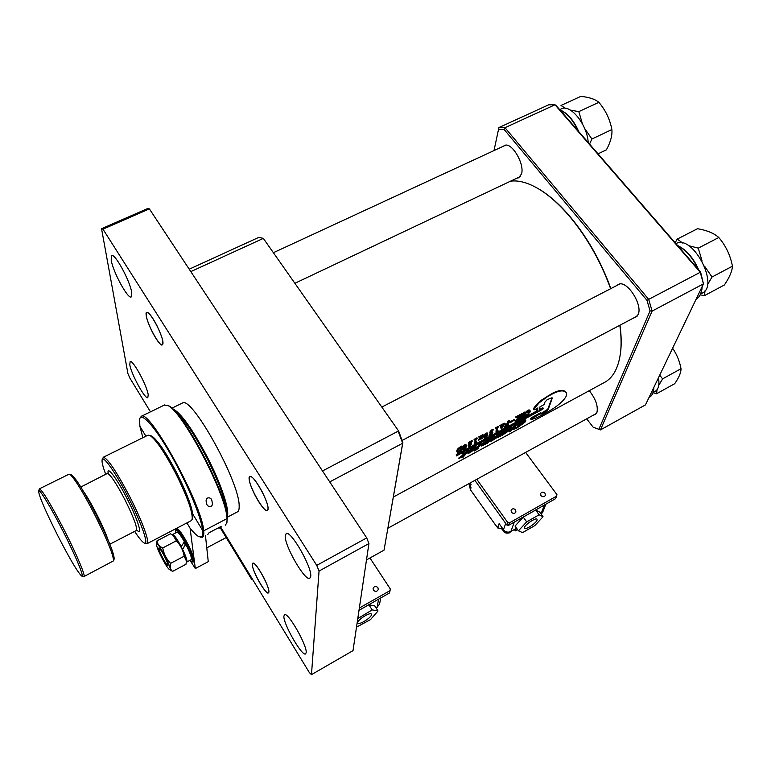 <?xml version="1.0" encoding="UTF-8"?>
<svg xmlns="http://www.w3.org/2000/svg" width="771" height="771" viewBox="0 0 771 771"><rect width="100%" height="100%" fill="white"/><g stroke="black" fill="none" stroke-linecap="round" stroke-linejoin="round"><path stroke-width="1.16" d="M676.003 243.597L676.1 243.559C692.936 234.085 720.037 286.388 701.841 293.269L700.694 293.876M653.066 392.67L656.564 393.759L657.046 389.731M658.762 385.327L662.617 378.86L681.015 368.721C681.072 372.576 678.962 377.578 674.673 383.717L656.564 393.759M672.62 348.232C676.842 354.419 679.646 361.242 681.015 368.721M662.617 378.86L659.706 375.188M658.482 377.732C659.668 384.912 658.482 389.509 654.936 391.514L653.114 392.516M257.292 578.298C261.542 586.355 265.022 591.28 267.72 593.072C270.178 593.284 268.896 588.186 263.884 577.778C257.774 566.579 253.881 561.828 252.223 563.495C251.963 566.059 253.649 570.993 257.292 578.298M680.957 249.447L693.216 263.576M700.001 291.081L696.29 298.83M652.054 391.157L649.124 397.267M160.657 549.848L159.105 548.711C158.421 550.157 165.707 564.401 167.461 565.027L167.5 563.119M497.016 526.776L497.536 527.894L502.297 529.118M524.473 527.364L524.511 528.328C525.658 530.072 536.057 523.326 537.069 520.174L537.04 519.172C535.912 517.408 525.417 524.241 524.473 527.364M468.99 483.61L470.435 489.758L494.963 524.241L497.7 527.73L499.107 523.615L503.473 529.735C505.574 532.163 508.041 532.751 510.874 531.498L516.213 528.463L515.317 530.872L514.344 529.523M517.563 529.59L515.317 530.872M543.044 516.753L539.613 512.069L535.643 510.055L523.258 517.09L515.028 526.063L518.44 530.805L522.574 532.607L534.785 525.62L543.044 516.753L539.102 514.787L526.699 521.861L518.44 530.805M497.7 527.73L502.287 529.051M470.435 489.758L471.014 487.744L469.356 483.398M470.137 482.974L471.052 484.255L470.329 486.79M541.175 514.199L542.639 512.301M526.699 521.861L523.258 517.09M539.102 514.787L535.643 510.055M227.175 516.57C230.076 511.019 221.431 484.458 207.544 457.492C192.152 428.493 180.443 412.206 172.396 408.64M226.732 513.602C226.395 502.519 219.745 483.937 206.801 457.878C193.714 432.974 182.958 417.265 174.535 410.741M252.319 564.603L252.801 563.187C255.346 561.153 269.233 585.7 268.857 591.608L268.375 592.889C265.744 594.769 252.156 570.781 252.319 564.603M249.206 478.704L249.949 476.565C253.274 474.184 268.472 500.977 268.048 508.561L267.315 510.508C263.894 512.715 249.072 486.617 249.206 478.704M146.288 315.647L146.827 312.477C149.593 310.607 162.083 333.496 162.883 341.948L162.315 344.897C159.491 346.632 147.3 324.35 146.288 315.647M111.188 260.155L111.756 255.567C115.101 253.322 130.366 281.637 131.783 292.778L131.166 296.999C127.745 299.052 112.932 271.691 111.188 260.155M129.779 364.664L130.154 361.512C132.814 359.498 147.116 385.789 148.215 394.771L147.801 397.663C145.064 399.503 131.137 373.974 129.779 364.664M285.222 535.884L286.214 533.532C290.773 530.13 312.062 567.148 310.752 576.322L309.778 578.356C305.037 581.421 284.422 545.646 285.222 535.884M283.882 616.222L284.518 614.67C287.969 611.817 307.263 645.529 306.174 652.603L305.547 653.943C301.943 656.507 283.188 623.768 283.882 616.222M181.985 403.243L182.438 403.011C191.584 395.456 239.463 481.702 239.155 505.718C239.328 509.342 238.673 511.443 237.189 512.021L227.243 517.245M150.451 411.839L129.865 378.05L127.928 373.617L101.541 228.717L147.781 208.488L149.372 208.874L366.717 537.907L368.923 543.545L353.012 650.637L311.474 674.635L309.364 672.582L220.949 527.509M101.541 228.717L102.967 229.18L316.736 565.384L319.049 571.06L311.474 674.635M149.372 208.874L102.967 229.18M366.717 537.907L316.736 565.384M368.923 543.545L319.049 571.06M373.434 590.191L373.087 588.389C374.301 586.114 375.911 585.864 377.915 587.656L378.272 589.487C377.048 591.742 375.438 591.983 373.434 590.191M369.945 557.982L390.348 589.034L389.895 591.357L389.5 592.976L359.007 610.295M390.348 589.034L389.953 590.663L359.344 608.03M389.5 592.976L389.953 590.663M633.781 317.903L635.526 317.459L638.109 314.587C643.13 304.776 626.611 279.536 618.438 284.403L617.041 285.395M517.052 178.091L518.71 177.793L521.582 173.812C524.714 163.683 511.491 141.691 504.581 145.459L503.386 146.23M593.757 414.933L595.145 414.596L596.87 412.639C598.315 406.394 595.781 399.07 589.285 390.666M586.673 418.826L593.169 427.211L598.855 429.312L650.069 310.935L646.956 300.314L504.032 129.374L498.558 129.229L493.999 150.576M556.093 105.502L700.608 272.096L703.46 283.873L700.251 272.269L554.995 104.779L548.663 104.817L498.953 127.543L504.986 127.687L554.995 104.779L556.093 105.502M600.416 429.919L645.472 404.881L703.46 283.873L652.121 311.079L600.416 429.919L598.855 429.312M504.032 129.374L504.986 127.687L648.7 299.379L700.608 272.096M646.956 300.314L648.7 299.379L652.121 311.079L650.069 310.935M498.953 127.543L498.558 129.229M366.485 559.91L384.045 550.147L402.655 443.258L398.173 431.162L322.5 470.965M398.588 430.95L263.335 238.393L398.588 430.95L402.857 442.496L402.655 443.258L329.728 481.904M190.813 271.614L263.335 238.393L258.921 237.314L189.213 269.195M402.857 442.496L384.045 550.147M357.705 622.573L357.84 623.18C359.103 625.281 371.285 617.706 371.487 614.709L371.352 614.063C370.109 611.943 357.811 619.605 357.705 622.573M376.248 608.232L379.583 604.107M356.501 627.151L370.504 619.605L378.021 610.969L374.735 605.9L368.856 604.772L358.997 610.372M378.021 610.969L372.162 609.9L357.773 618.583M358.592 617.638L358.043 616.781M372.162 609.9L368.856 604.772M167.847 565.683C166.411 566.386 157.082 548.104 158.845 548.046L159.346 548.287C161.467 549.848 168.145 562.897 168.02 565.22L167.847 565.683M156.812 544.056C158.73 542.659 172.656 569.952 169.88 569.682L169.186 569.335C166.083 567.013 156.417 548.133 156.58 544.712L156.812 544.056M169.687 569.653L172.559 571.388C170.362 569.576 169.716 566.897 170.613 563.37C166.43 559.071 163.809 553.925 162.739 547.95C159.25 546.379 157.332 544.018 156.985 540.857L156.59 544.413M173.388 535.537L173.995 535.922C177.253 538.322 186.63 556.614 186.466 560.238L186.447 560.584M156.985 540.857L170.468 533.821L173.244 535.421L176.347 540.818C180.52 545.136 183.132 550.253 184.192 556.19L186.437 561.076L185.994 564.247L172.559 571.388M176.347 540.818L162.739 547.95M184.192 556.19L170.613 563.37M252.869 579.879L251.818 579.619L220.284 527.856M251.818 579.619L251.751 578.048M186.794 562.011L191.304 559.611C191.921 557.886 190.08 552.778 185.782 544.287L182.39 549.289M177.108 532.163L172.608 534.515C174.13 534.785 177.012 538.842 181.243 546.668L184.385 541.705C180.761 535.392 178.332 532.212 177.108 532.163L177.031 532.202M186.389 562.02L186.823 561.992C187.42 560.729 186.013 556.498 182.582 549.309L182.457 549.434M185.782 544.287L182.582 549.309M465.568 445.33L465.453 445.146C463.708 446.38 463.082 447.729 463.554 449.204L463.631 449.339C465.424 448.24 466.07 446.901 465.568 445.33L465.385 445.089M466.108 444.867L466.127 444.877C466.831 446.978 465.79 448.539 463.024 449.551L462.976 449.503C462.282 447.488 463.332 445.937 466.108 444.867L465.732 444.385C462.957 445.445 461.916 446.987 462.6 449.001L462.658 449.05M486.935 433.803L486.809 433.601C485.084 434.873 484.439 436.232 484.863 437.687L484.949 437.841C486.713 436.714 487.378 435.364 486.935 433.803L486.723 433.533M487.127 432.907L487.07 432.839C484.313 433.967 483.263 435.528 483.928 437.514L484.313 438.015C483.648 436.02 484.689 434.459 487.455 433.321L487.484 433.36C488.11 435.48 487.06 437.041 484.342 438.044L483.928 437.514M620.231 354.833L620.568 352.482C621.551 344.454 621.368 335.356 620 325.189M610.844 288.605C601.235 262.024 587.984 238.441 571.089 217.856C560.719 205.51 550.407 196.152 540.143 189.782L534.978 186.861M393.355 497.035L603.548 382.927C612.694 378.484 618.332 368.557 620.462 353.157C621.474 344.974 621.262 335.674 619.826 325.275M610.622 288.72C600.946 262.044 587.627 238.374 570.675 217.721C560.247 205.288 549.877 195.882 539.555 189.473C528.617 182.833 518.96 180.067 510.566 181.166M472.344 440.993L469.433 446.081L471.679 444.385L468.662 446.592C468.045 446.428 468.951 444.877 471.37 441.928L468.681 443.739L468.816 442.207L471.958 440.511L472.344 440.993L469.202 442.689L468.816 442.207M469.346 445.628L471.303 443.884L471.679 444.385M468.662 446.592L468.286 446.081C467.852 445.783 468.44 444.636 470.05 442.641M475.726 441.956L476.459 441.484L476.806 442.13L474.801 443.768L475.495 439.749L474.435 439.865L477.355 438.294L476.979 437.812L474.049 439.393L474.435 439.865M474.801 443.768L475.052 439.73M474.416 440.029L474.049 439.393M483.272 435.095L481.316 437.514L482.627 438.217L480.796 439.2L481.287 438.593L480.786 438.217L478.724 440.318L480.661 438.063L479.148 437.321L480.94 436.357L481.143 437.388L482.164 435.923L481.48 435.384L482.887 434.622L483.272 435.095L481.856 435.866L481.48 435.384M481.403 437.408L482.656 438.063M480.796 439.2L480.429 438.66M478.724 440.318L478.377 439.672L480.198 437.687M479.128 437.485L478.772 436.849L480.564 435.875L480.94 436.357M480.593 436.752L481.615 435.76M513.428 428.686L516.965 427.095L524.396 421.217M517.322 425.149L522.728 421.371L525.783 420.426L524.974 422.18L516.637 428.281L513.659 429.302L517.322 427.635L524.145 422.604L524.762 421.313L522.169 422.094L517.755 425.139L516.956 424.628L522.362 420.86L525.494 420.022M509.901 431.943L509.554 431.403L515.462 424.705L516.339 424.233L516.705 424.744L509.901 431.943L515.828 425.216L515.462 424.705M506.133 429.746L507.019 429.274L507.385 429.784L506.701 430.671L510.392 428.107L510.026 427.587L512.175 426.999L512.021 428.705L502.384 435.162L502.027 434.622L506.133 429.746L506.499 430.266L507.385 429.784M507.173 429.486L510.026 427.587M490.664 441.282L490.308 440.742L493.334 436.675L494.23 436.193L494.597 436.714L491.686 440.52L492.679 440.174L492.322 439.643L498.288 433.996L499.174 433.514L499.541 434.034L496.64 437.832L497.613 437.504L497.256 436.964L503.232 431.326L504.118 430.844L504.485 431.355L500.369 436.251L495.666 438.275L492.004 440.829L490.664 441.282L493.7 437.196L493.334 436.675M481.528 446.024L487.879 440.299L490.067 439.711L493.083 436.357L487.609 443.171L481.528 446.024L481.663 444.433L487.513 439.778L489.701 439.181L491.3 437.061M474.705 451.035L481.326 443.894L477.818 448.192L478.579 448.067L474.705 451.035L474.348 450.486L475.032 449.782M475.505 448.712L480.063 443.865L480.959 443.373L481.326 443.894M467.968 453.396L468.566 452.172L475.109 448.626L475.456 447.797L473.886 448.24L469.799 450.91L469.433 450.38L473.886 447.151L476.025 446.525L475.909 448.259L470.098 452.702L467.968 453.396L467.611 452.856L469.732 450.813M471.351 449.936L474.984 447.768M462.041 457.897L465.395 454.206L459.102 458.62L464.894 454.302L462.658 454.003L463.959 453.3L465.915 453.579L468.604 450.784L462.947 457.405L462.041 457.897L461.694 457.348L462.937 456.046M459.102 458.62L458.745 458.08L463.969 454.196M462.658 454.003L462.301 453.473L463.593 452.77L465.549 453.04L467.332 450.746L468.238 450.264L468.604 450.784M526.246 412.899C527.547 410.914 528.81 410.133 530.024 410.529L530.246 411.83L525.928 416.118L525.302 415.762L525.514 414.393L526.516 415.338C528.511 414.798 529.426 413.343 529.263 410.982L526.468 412.88L525.861 412.427C527.171 410.451 528.424 409.661 529.638 410.066L529.744 410.201M526.246 414.923C527.923 414.432 528.867 413.083 529.07 410.856M524.203 416.301L524.453 416.822L522.834 417.699L523.336 415.646M521.639 417.593L521.948 418.181L520.329 419.058L519.943 418.566L521.273 414.605L522.902 413.728L522.516 413.256L520.888 414.133L521.273 414.605M521.543 414.682L520.888 414.133M522.112 415.463L523.557 414.682L523.817 413.391M524.251 413.266L523.413 412.774L525.041 411.897L525.427 412.369L524.492 416.677M516.946 420.397L515.481 421.698L515.105 421.207L515.529 421.544L518.141 418.566L515.626 416.976L517.62 415.897L517.572 417.005L518.719 418.046L518.623 416.032L520.338 415.106L519.953 414.644L518.237 415.569L518.623 416.032M517.572 416.889L518.343 417.564L518.237 415.569M519.056 418.961L519.384 419.588L517.678 420.513L517.331 419.906M517.38 419.848L518.045 418.981M515.144 421.053L517.678 418.19M510.18 422.759L509.872 421.901L514.44 419.434L514.826 419.916L510.18 422.759L514.826 419.916M506.354 424.725L508.108 423.771L508.455 421.901L507.742 421.901L509.833 420.773L509.082 421.458L508.349 425.158L508.927 425.235L504.726 427.51L504.88 426.536L505.477 426.883L507.684 425.688L508.06 424.04L505.631 425.9L505.564 423.867L506.21 424.542M506.142 424.146L507.732 423.289L507.983 421.949M507.713 422.074L507.357 421.438L509.448 420.311L509.833 420.773M508.465 424.657L508.966 425.091M504.726 427.51L504.504 426.055L505.121 426.411M505.111 426.382L507.308 425.197L507.511 424.339M501.545 425.987L503.145 424.378M504.61 423.645L501.41 429.428L500.157 426.045L501.892 425.11L501.642 426.614L503.039 425.862L503.636 424.474L502.904 423.886L504.224 423.173L504.61 423.645L503.29 424.358L502.904 423.886M501.41 429.428L500.389 426.103M500.138 426.209L499.772 425.573L501.507 424.638L501.892 425.11M496.919 430.507L497.613 430.054L497.96 430.7L495.965 432.329L496.755 428.29L495.714 428.387L498.606 426.835L498.22 426.363L495.329 427.915L495.714 428.387M495.965 432.329L496.302 428.271M495.686 428.56L495.329 427.915M489.363 435.817L492.149 433.215L490.183 433.553C490.26 431.731 491.349 430.469 493.45 429.765L490.529 432.492L492.852 432.464L491.426 434.699L489.363 435.817L488.987 435.316L491.243 433.553M490.183 433.553L489.797 433.061C489.874 431.259 490.963 429.996 493.064 429.293L493.45 429.765M490.52 432.598L492.467 431.972L492.852 432.464M458.263 451.825L460.21 451.237L460.759 447.575C458.398 449.165 457.569 450.582 458.263 451.825M461.337 450.823L459.593 451.902L457.309 452.365L456.933 451.864C456.297 450.091 457.849 448.163 461.598 446.101L460.962 450.322M565.702 392.073L565.316 391.61C562.936 389.654 558.686 390.193 552.556 393.22L540.779 400.554L535.228 406.182L533.532 408.534L533.918 409.006L539.17 402.819L547.632 396.525L547.237 396.082M540.895 413.555L547.767 409.247L548.123 409.758L545.425 411.916L542.292 413.622L540.75 414.075L540.722 412.687L531.874 417.477L530.525 418.74L530.872 419.173M547.767 409.247L552.065 397.73L547.169 399.667L544.769 402.327L544.287 404.496L540.037 406.789L538.987 410.49L543.218 408.196L542.842 407.705L539.257 409.642M456.654 455.015L456.413 455.931L456.278 454.505L456.654 455.015L536.867 411.637L537.907 407.936L534.717 409.661L533.86 409.796L533.918 409.006M537.329 408.254L536.491 411.136L456.278 454.505M533.532 408.534L533.696 409.391M517.322 427.635L516.965 427.095M514.787 428.512L514.43 427.982M524.145 422.604L523.779 422.084M522.728 421.371L522.362 420.86M525.783 420.426L525.417 419.916M513.659 429.302L513.322 428.801M515.828 425.216L516.705 424.744M510.392 428.107L512.542 427.519M502.384 435.162L506.499 430.266M511.144 429.177L511.52 428.29L509.872 428.753L504.947 433.157L511.144 429.177L511.077 428.252M505.13 432.608L506.239 432.097L506.605 432.627M506.239 432.097L510.788 428.657M493.7 437.196L494.597 436.714M492.679 440.174L497.102 436.482L496.746 435.952M497.102 436.482L498.654 434.516L498.288 433.996M498.654 434.516L499.541 434.034M497.613 437.504L501.902 433.967L503.598 431.837L503.232 431.326M503.598 431.837L504.485 431.355M482.029 444.963L481.663 444.433M487.879 440.299L487.513 439.778M490.067 439.711L489.701 439.181M488.795 441.282L489.18 440.395L487.417 440.916L482.559 445.291L488.795 441.282L488.718 440.366M482.713 444.742L483.889 444.212L484.246 444.751M483.889 444.212L488.438 440.752M475.129 449.936L474.782 449.406M476.921 448.674L476.565 448.134M480.429 444.385L480.063 443.865M469.799 450.91L474.252 447.672L473.886 447.151M474.252 447.672L476.382 447.045M468.566 452.172L468.199 451.642M475.109 448.626L474.753 448.096M470.561 452.163L474.522 449.271L468.97 452.278L470.561 452.163L470.734 451.324M469.722 451.873L470.204 451.623M463.959 453.3L463.593 452.77M465.915 453.579L465.549 453.04M467.698 451.276L467.332 450.746M525.677 416.253L525.514 414.393M523.413 412.774L523.798 413.246L525.427 412.369M523.557 414.682L523.943 415.155L524.299 413.323M522.902 413.728L521.948 416.234L523.943 415.155M520.521 417.949L520.907 418.441L521.678 414.846M519.982 418.422L520.907 418.441M523.114 416.552L523.499 417.044L523.904 415.347L521.909 416.417L521.986 418.027M522.497 417.063L522.873 417.545L523.499 417.044M515.626 416.976L516.011 417.439L518.016 416.369M517.967 419.337L518.343 419.819L518.71 418.123L517.148 420.667M517.351 419.877L517.717 420.359L518.343 419.819M520.338 415.106L518.912 419.511L519.423 419.434M518.343 417.564L518.719 418.046M509.872 421.901L510.248 422.383M505.631 425.9L505.564 423.867M508.108 423.771L507.732 423.289M504.88 426.536L504.504 426.055M507.684 425.688L507.308 425.197M503.039 425.862L502.663 425.38M501.94 428.078L502.962 426.074L501.69 426.758L501.94 428.078M501.776 427.182L502.114 426.536M497.999 430.546L496.823 430.931L497.382 427.895L498.606 426.835M489.739 435.258L489.363 434.757M491.435 434.343L491.05 433.851M486.597 433.504L484.814 437.417M478.752 440.164L478.377 439.672M481.143 437.388L480.767 436.897M476.835 441.976L475.649 442.371L476.131 439.364L477.355 438.294M468.681 443.739L469.202 442.689M471.428 444.52L471.052 444.019M465.25 445.04L463.496 448.924M457.309 452.365C456.673 450.582 458.225 448.655 461.974 446.582M458.09 451.469L459.834 450.727L460.21 451.237M459.834 450.727L460.297 447.749M541.088 413.208L530.959 419.289C532.983 419.337 536.327 418.084 541.001 415.511L546.205 412.687C557.597 406.866 570.289 395.937 565.692 392.063C563.312 390.107 559.062 390.637 552.961 393.653L547.632 396.525M536.491 411.136L536.867 411.637M456.413 455.931L542.88 409.15L543.218 408.196M548.123 409.758L552.2 398.318M176.434 528.376L176.54 529.07M190.013 560.295L195.323 568.555L190.09 528.193M195.323 568.555L208.257 561.654L205.471 535.662M186.929 522.911L190.1 528.222C193.666 532.626 196.566 535.431 198.802 536.626L201.549 536.953C202.715 536.269 203.11 534.158 202.725 530.612L203.679 530.843C204.055 534.428 203.65 536.558 202.474 537.242L200.132 537.127M207.833 534.419L209.028 532.771L221.181 526.371L219.995 528.01L218.048 528.019M225.296 525.215L226.78 522.979L227.281 517.726L226.886 522.642M139.763 418.518L141.305 416.311C149.574 408.697 202.436 505.284 203.679 530.843L227.002 518.594C226.896 495.724 182.226 410.644 167.76 405.536L164.136 405.151M167.162 405.247L168.647 405.845C183.006 410.924 227.185 495.059 227.281 517.726L227.002 518.594L203.679 530.843L202.725 530.612L192.779 514.093L202.725 530.612C201.414 517.553 187.276 483.465 171.268 455.362C155.26 427.144 141.372 411.685 139.609 418.99L139.859 426.19L142.886 437.697M145.892 436.213L139.859 426.19L145.892 436.213M211.89 500.697L212.343 502.933C213.075 508.099 206.869 507.27 206.618 503.424L206.165 501.304C205.471 496.457 211.717 497.112 211.89 500.697M155.915 409.256L150.586 411.772L155.915 409.256M152.379 332.108C156.05 339.134 159.086 343.442 161.486 345.022C164.56 345.071 162.989 338.488 156.764 325.256C151.183 314.963 147.637 310.829 146.114 312.862C145.738 316.438 147.82 322.847 152.379 332.108M540.943 495.599L540.625 493.479C541.849 491.802 543.324 491.734 545.039 493.286L545.357 495.416C544.133 497.083 542.659 497.141 540.943 495.599M511.424 512.262L511.096 510.18C512.33 508.417 513.823 508.33 515.587 509.92L515.915 512.011C514.671 513.765 513.178 513.852 511.424 512.262M525.62 452.432L556.913 494.597L556.643 496.1L555.583 498.664L508.513 525.398L506.826 524.993L474.897 480.352M556.643 496.1L509.409 522.892L507.713 522.487L476.786 479.311M506.826 524.993L507.713 522.487M508.513 525.398L509.409 522.892M254.893 494.972C259.345 503.405 263.133 508.629 266.265 510.643C269.705 511.048 268.404 504.86 262.362 492.1C255.509 479.668 251.105 474.676 249.129 477.133C248.734 480.478 250.662 486.424 254.893 494.972M589.536 144.061L591.906 139.011L611.875 129.576C612.415 135.301 610.593 142.057 606.401 149.844L598.026 153.843M582.462 123.909L578.809 111.631L598.874 102.341C605.64 110.32 609.977 119.399 611.875 129.576M591.906 139.011L584.62 128.42M565.326 108.297L561.009 105.463L580.823 96.365C589.131 97.204 595.145 99.199 598.874 102.341M578.809 111.631L570.347 110.099M192.644 517.89L192.75 517.543C193.357 510.508 188.105 495.763 176.983 473.288C166.131 452.616 157.718 440.202 151.762 436.078L150.538 435.654M147.213 543.603L191.218 520.676L192.181 519.375C192.798 512.156 187.372 496.967 175.913 473.808C164.724 452.49 156.07 439.701 149.959 435.461L147.859 435.239M144.909 543.179L146.982 543.728C150.335 543.459 142.327 521.157 129.981 497.102C116.633 471.717 107.767 458.417 103.362 457.222L102.206 459.593M134.636 531.392C138.857 537.83 141.97 541.656 143.994 542.89C149.555 546.668 141.883 523.808 128.545 497.864C116.016 473.124 102.928 454.553 102.119 459.844C101.685 461.954 102.909 466.86 105.8 474.579M114.108 559.139L114.175 558.936C114.118 553.366 108.065 538.505 96.028 514.363C84.415 491.994 76.339 478.878 71.799 475.003L71.048 474.763M84 576.544L113.549 560.835C113.482 555.13 107.246 539.835 94.833 514.941C82.863 491.879 74.556 478.367 69.91 474.387L68.927 474.242M81.996 576.014L83.866 576.621C86.13 576.949 76.898 554.841 64.398 530.381C50.982 504.494 42.675 490.635 39.466 488.795L38.598 490.848M57.729 535.556C69.429 558.271 77.341 571.706 81.447 575.85C85.138 578.934 76.04 556.672 62.981 531.123C50.655 506.817 38.829 487.542 38.55 490.992C39.109 496.341 45.499 511.192 57.729 535.556M185.242 544.818L183.932 542.427M193.01 562.126L193.906 561.654C194.928 560.18 192.991 554.465 188.085 544.519C182.766 534.476 179.094 529.234 177.06 528.79L176.964 528.839M682.855 243.154L677.237 239.106L675.117 242.72M700.28 294.773L704.251 295.736L705.137 290.474M707.373 284.904L712.018 277.001L732.45 266.197C732.151 271.276 729.443 277.55 724.335 285.019L704.251 295.736M702.073 260.983L698.266 248.146L718.794 237.497C725.839 245.804 730.388 255.365 732.45 266.197M712.018 277.001L704.549 266.168M677.237 239.106L697.514 228.708C706.93 230.307 714.023 233.237 718.794 237.497M698.266 248.146L688.387 245.592M561.028 109.01L561.587 108.75C570.665 104.037 587.348 124.998 588.196 142.519M562.56 112.961L573.479 125.548M698.025 269.127C692.811 257.745 686.065 249.977 677.805 245.814M679.376 246.604C687.318 251.057 693.688 258.748 698.487 269.657M702.13 286.658C701.87 292.855 699.846 297.066 696.068 299.302C699.625 297.23 701.571 293.182 701.88 287.169M649.047 397.431L649.317 397.277C652.093 395.822 653.538 392.68 653.644 387.832M540.963 513.9L544.548 504.928M510.874 531.498L514.305 522.102M503.473 529.735L505.699 523.422M510.036 532.684C505.612 533.985 503.01 532.424 502.239 528C503.058 532.375 505.67 533.918 510.094 532.626L510.045 532.684M377.038 607.779L378.58 599.183M212.353 531.017L215.967 529.118M491.541 439.913L491.175 439.383M501.902 433.967L501.545 433.447M482.077 438.14L481.702 437.649M533.416 409.054L533.802 409.536M545.068 411.396L545.425 411.916M541.936 413.092L542.292 413.622M531.874 417.477L532.241 417.998M136.708 529.879C143.194 537.194 138.057 519.953 127.176 498.818C116.652 477.991 106.234 464.46 108.248 473.799M109.848 544.201L136.284 530.544C137.652 528.116 133.913 517.91 125.047 499.936C116.296 483.282 110.484 474.531 107.603 473.673L107.458 473.751M108.007 539.758C105.887 533.474 102.119 524.984 96.722 514.305C91.47 504.061 86.998 496.341 83.326 491.137M187.093 545.039C191.989 554.995 193.935 560.7 192.923 562.175L190.061 560.276C194.417 564.141 193.29 559.129 186.707 545.232C178.92 531.094 175.316 526.95 175.884 532.8C175.47 530.043 175.537 528.877 176.067 529.311C178.101 529.744 181.773 534.997 187.093 545.039M175.99 529.349L177.06 528.79M578.067 130.848C573.075 120.025 567.07 113.106 560.054 110.07M562.955 111.506C569.2 115.293 574.414 121.934 578.578 131.436M387.929 528.222L596.426 413.458M677.545 245.515C686.354 249.688 693.408 257.822 698.709 269.908M653.866 387.37C653.818 392.082 652.459 395.301 649.77 397.026M226.192 537.56L206.782 547.853M542.611 512.387L545.916 504.157M182.438 403.011L171.885 408.187M379.515 604.464L380.701 597.978M216.063 529.06L212.16 531.123M173.995 535.922L173.244 535.421M186.466 560.238L186.437 561.076M462.6 449.001L462.976 449.503M487.07 432.839L487.455 433.321M620.568 352.482L620.462 353.157M540.143 189.782L539.555 189.473M530.525 418.74L530.882 419.26M227.059 522.073L226.78 522.979M141.305 416.311L150.596 411.781M155.385 409.43L164.609 404.929M206.165 501.304L206.223 501.863M168.647 405.845L167.76 405.536M295.168 283.159L520.329 176.54M273.753 252.541L505.603 145.208M402.125 440.453L637.27 316.052M381.867 407.059L619.662 284.046M192.75 517.543L192.181 519.375M108.354 473.866L108.248 472.999L80.83 487.031M114.175 558.936L113.549 560.835M69.111 474.146L39.466 488.795M71.799 475.003L69.91 474.387M137.113 530.246L136.448 530.458M148.157 435.095L103.362 457.222M151.762 436.078L149.959 435.461M559.669 109.636L561.587 108.75M559.881 109.867C567.389 112.884 573.682 120.141 578.761 131.648"/></g></svg>
